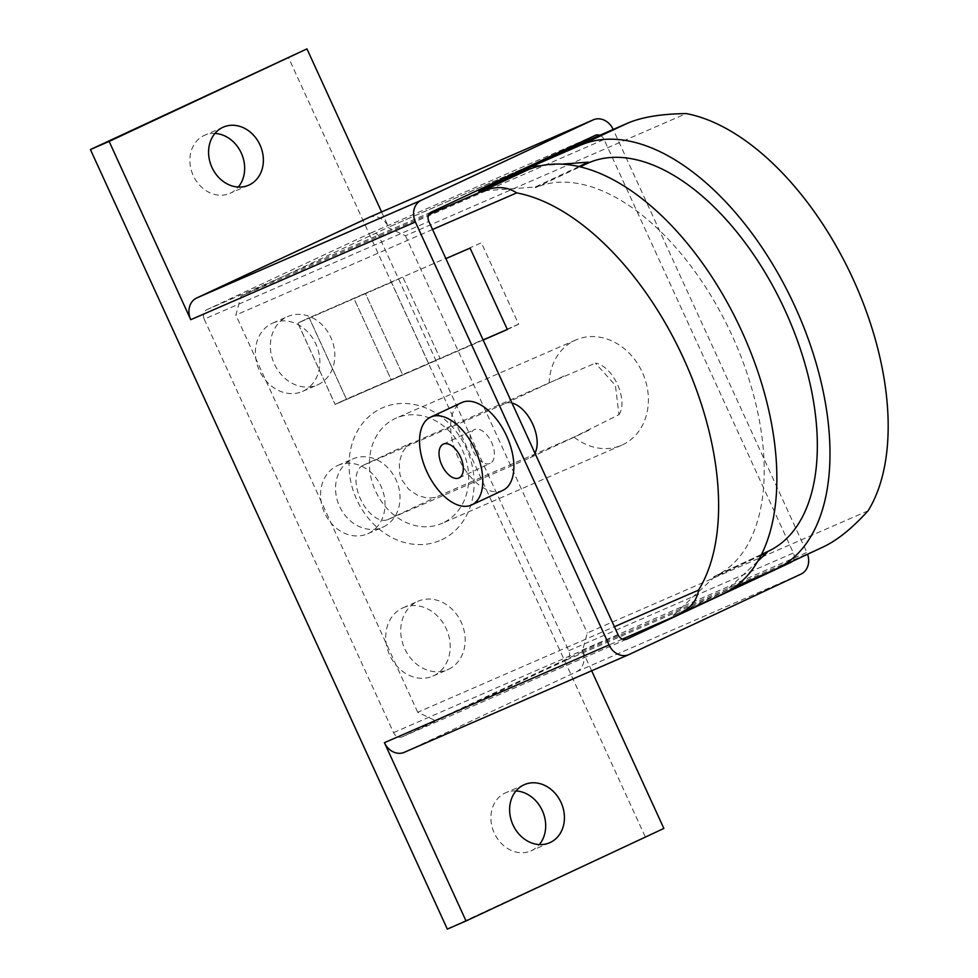 <?xml version="1.0" encoding="UTF-8"?>
<svg xmlns="http://www.w3.org/2000/svg" width="978" height="978" viewBox="0 0 978 978"><rect width="100%" height="100%" fill="white"/><g stroke="black" fill="none" stroke-linecap="round" stroke-linejoin="round"><path stroke-width="0.73" stroke-dasharray="4.89 3.67" d="M214.952 133.424A31.687 26.516 66.5 0 0 204.622 135.257A31.687 26.516 66.5 0 0 204.072 135.502A31.687 26.516 66.5 0 0 193.094 175.221A31.687 26.516 66.5 0 0 229.903 193.363A31.687 26.516 66.5 0 0 230.453 193.118A31.687 26.516 66.5 0 0 238.29 187.055M515.993 790.945A31.687 26.516 66.5 0 0 505.65 792.779A31.687 26.516 66.5 0 0 505.113 793.024A31.687 26.516 66.5 0 0 494.134 832.743A31.687 26.516 66.5 0 0 530.944 850.884A31.687 26.516 66.5 0 0 531.482 850.64A31.687 26.516 66.5 0 0 539.318 844.576M502.79 490.394A48.46 26.528 64.9 0 1 502.423 490.553A48.46 26.528 64.9 0 1 458.23 457.728A48.46 26.528 64.9 0 1 461.371 402.765M490.015 463.438A18.643 10.208 64.9 0 1 472.949 450.687A18.643 10.208 64.9 0 1 474.354 429.611A18.643 10.208 64.9 0 1 474.501 429.55A18.643 10.208 64.9 0 1 491.555 442.3A18.643 10.208 64.9 0 1 490.149 463.376A18.643 10.208 64.9 0 1 490.015 463.438M402.459 608.047A37.274 31.198 -113.5 0 1 403.107 607.754A37.274 31.198 -113.5 0 1 446.408 629.111A37.274 31.198 -113.5 0 1 433.498 675.835A37.274 31.198 -113.5 0 1 432.851 676.116A37.274 31.198 -113.5 0 1 389.537 654.771A37.274 31.198 -113.5 0 1 402.459 608.047M448.474 669.319A37.274 31.198 66.5 0 0 461.384 622.595A37.274 31.198 66.5 0 0 418.083 601.238A37.274 31.198 66.5 0 0 417.435 601.531A37.274 31.198 66.5 0 0 404.513 648.255A37.274 31.198 66.5 0 0 447.826 669.612A37.274 31.198 66.5 0 0 448.474 669.319M337.288 465.699A37.274 31.198 -113.5 0 1 337.936 465.406A37.274 31.198 -113.5 0 1 381.237 486.751A37.274 31.198 -113.5 0 1 368.327 533.475A37.274 31.198 -113.5 0 1 367.679 533.768A37.274 31.198 -113.5 0 1 324.366 512.423A37.274 31.198 -113.5 0 1 337.288 465.699M383.29 526.959A37.274 31.198 66.5 0 0 396.212 480.235A37.274 31.198 66.5 0 0 352.911 458.89A37.274 31.198 66.5 0 0 352.263 459.183A37.274 31.198 66.5 0 0 339.342 505.907A37.274 31.198 66.5 0 0 382.655 527.252A37.274 31.198 66.5 0 0 383.29 526.959M272.116 323.339A37.274 31.198 -113.5 0 1 272.764 323.058A37.274 31.198 -113.5 0 1 316.065 344.403A37.274 31.198 -113.5 0 1 303.143 391.127A37.274 31.198 -113.5 0 1 302.508 391.42A37.274 31.198 -113.5 0 1 259.194 370.063A37.274 31.198 -113.5 0 1 272.116 323.339M318.119 384.611A37.274 31.198 66.5 0 0 331.041 337.887A37.274 31.198 66.5 0 0 287.728 316.542A37.274 31.198 66.5 0 0 287.092 316.823A37.274 31.198 66.5 0 0 274.17 363.547A37.274 31.198 66.5 0 0 317.483 384.904A37.274 31.198 66.5 0 0 318.119 384.611M204.231 319.158L393.547 732.644A7.457 6.235 66.5 0 0 402.178 736.837A7.457 6.235 66.5 0 0 402.3 736.789L566.213 660.126A7.457 6.235 66.5 0 0 568.756 650.7L379.44 237.214A7.457 6.235 66.5 0 0 370.821 233.021A7.457 6.235 66.5 0 0 370.686 233.07L206.786 309.733A7.457 6.235 66.5 0 0 204.231 319.158L428.853 221.431M599.807 135.294A7.457 6.235 -113.5 0 1 604.062 139.487L793.366 552.986A7.457 6.235 -113.5 0 1 792.241 561.433M369.036 217.409A17.152 14.352 -113.5 0 1 388.572 227.177L613.194 129.451L806.85 552.436A17.152 14.352 -113.5 0 1 807.571 554.257M591.678 670.786L582.228 650.162A17.152 14.352 -113.5 0 1 576.372 671.837L404.55 752.192L629.172 654.465M381.591 211.933L388.572 227.177M447.325 929.1L663.854 828.439M645.138 836.581L288.241 57.042M483.132 339.977L428.706 363.657L391.469 282.312L402.777 277.031L440.014 358.364L428.706 363.657L440.014 358.364L402.777 277.031L391.469 282.312L428.706 363.657L391.273 379.941L354.036 298.596L365.332 293.314L402.581 374.66L391.273 379.941L402.581 374.66L365.332 293.314L354.036 298.596L391.273 379.941L335.124 404.366L297.874 323.033L309.182 317.74L346.42 399.085L335.124 404.366M391.469 282.312L297.874 323.033L309.146 317.764L346.42 399.171L335.112 404.452L297.838 323.046L391.469 282.312M507.325 329.452L518.633 324.17L481.384 242.825L309.182 317.74M518.633 324.17L346.42 399.085M507.362 329.525L518.658 324.231L481.384 242.825L309.146 317.764M618.976 414.66A29.829 16.32 -115.1 0 0 617.473 384.44A29.829 16.32 -115.1 0 0 595.394 363.156L615.394 385.344L618.976 414.66L573.988 437.093L435.467 497.35L427.716 498.23L417.961 495.553L408.584 489.257L401.75 479.709L399.843 474.196L399.244 462.521L402.288 452.398L407.692 445.039L549.159 382.863A57.409 48.044 -113.5 0 1 574.856 340.381A57.409 48.044 -113.5 0 1 575.859 339.941A57.409 48.044 -113.5 0 1 642.546 372.826A57.409 48.044 -113.5 0 1 622.656 444.77A57.409 48.044 -113.5 0 1 621.666 445.222A57.409 48.044 -113.5 0 1 573.988 437.093M549.159 382.863L595.394 363.156M534.929 453.144A29.829 16.32 64.9 0 1 530.357 457.618A29.829 16.32 64.9 0 1 530.137 457.716L387.875 519.611A29.829 16.32 64.9 0 1 360.589 499.208A29.829 16.32 64.9 0 1 362.838 465.479A29.829 16.32 64.9 0 1 363.058 465.381L505.308 403.486A29.829 16.32 64.9 0 1 512.007 403.07M442.961 522.949A57.409 48.044 -113.5 0 1 441.97 523.401A57.409 48.044 -113.5 0 1 375.283 490.516A57.409 48.044 -113.5 0 1 395.173 418.56A57.409 48.044 -113.5 0 1 396.163 418.119A57.409 48.044 -113.5 0 1 462.851 450.992A57.409 48.044 -113.5 0 1 442.961 522.949M441.677 539.77A72.323 60.514 66.5 0 0 466.396 448.376A72.323 60.514 66.5 0 0 381.469 408.266A72.323 60.514 66.5 0 0 356.75 499.66A72.323 60.514 66.5 0 0 441.677 539.77M757.693 561.335L726.202 590.7L673.072 615.541L713.977 577.399L760.933 555.443M768.39 551.189A213.986 117.14 -115.1 0 1 766.801 551.898L713.671 576.751L713.977 577.399M579.037 166.517L535.235 187.006L478.804 191.211M541.127 165.673L562.081 164.108M734.735 586.983L726.202 590.7M518.658 324.231L346.42 399.171M483.156 340.051L335.112 404.452M432.545 229.488L235.869 315.05L240.967 296.212L428.865 214.463M622.411 639.123L435.247 720.554L417.728 712.277L614.404 626.715M537.02 162.617L387.911 227.483L405.43 235.747L686.226 113.582M240.967 296.212L387.911 227.483M673.072 615.541L721.74 594.367A233.363 127.751 -115.1 0 0 723.475 593.597M868.085 510.809L587.289 632.974L582.191 651.825L823.525 546.8M405.43 235.747L587.289 632.974M582.191 651.825L435.247 720.554M417.728 712.277L235.869 315.05M535.235 187.006L535.528 187.654L580.162 166.786M713.671 576.751A213.986 117.14 -115.1 0 0 715.26 576.03A213.986 117.14 -115.1 0 0 731.385 334.011A213.986 117.14 -115.1 0 0 535.528 187.654M393.547 732.644L618.169 634.93M206.786 309.733L431.396 212.006M370.686 233.07L595.309 135.355M379.44 237.214L604.062 139.487M568.756 650.7L793.366 552.986M566.213 660.126L781.312 566.543M402.3 736.789L626.666 639.172M576.372 671.837L800.982 574.11M582.228 650.162L806.85 552.436M505.308 403.486L565.052 375.54M530.137 457.716L589.881 429.77M387.875 519.611L435.467 497.35M363.058 465.381L410.65 443.12M721.74 594.367L674.832 616.311M821.777 547.582L774.869 569.526M248.62 185.221L229.903 193.363M549.66 842.743L530.944 850.884M443.279 444.146L474.354 429.611M403.107 607.754L418.083 601.238M337.936 465.406L352.911 458.89M272.764 323.058L287.728 316.542M302.508 391.42L317.483 384.904M367.679 533.768L382.655 527.252M432.851 676.116L447.826 669.612M459.061 477.912L490.149 463.376M370.821 233.021L595.431 135.294M402.178 736.837L626.788 639.123M524.379 784.637L505.65 792.779M223.339 127.116L204.622 135.257M530.357 457.618L590.883 429.305M362.838 465.479L410.418 443.217M621.666 445.222L441.97 523.401M575.859 339.941L396.163 418.119M761.434 554.44L715.26 576.03"/><path stroke-width="1.47" d="M249.17 184.976A31.687 26.516 -113.5 0 1 248.62 185.221A31.687 26.516 -113.5 0 1 211.81 167.079A31.687 26.516 -113.5 0 1 222.788 127.36A31.687 26.516 -113.5 0 1 223.339 127.116A31.687 26.516 -113.5 0 1 260.148 145.257A31.687 26.516 -113.5 0 1 249.17 184.976M550.211 842.498A31.687 26.516 -113.5 0 1 549.66 842.743A31.687 26.516 -113.5 0 1 512.851 824.601A31.687 26.516 -113.5 0 1 523.829 784.882A31.687 26.516 -113.5 0 1 524.379 784.637A31.687 26.516 -113.5 0 1 561.189 802.779A31.687 26.516 -113.5 0 1 550.211 842.498M461.371 402.765A48.46 26.528 64.9 0 1 461.726 402.594A48.46 26.528 64.9 0 1 462.081 402.435A48.46 26.528 64.9 0 1 506.433 435.577A48.46 26.528 64.9 0 1 502.79 490.394L471.702 504.929A48.46 26.528 -115.1 0 0 475.357 450.124A48.46 26.528 -115.1 0 0 430.992 416.97A48.46 26.528 -115.1 0 0 430.638 417.129A48.46 26.528 -115.1 0 0 426.983 471.946A48.46 26.528 -115.1 0 0 471.347 505.1A48.46 26.528 -115.1 0 0 471.702 504.929M458.926 477.985A18.643 10.208 64.9 0 1 441.873 465.235A18.643 10.208 64.9 0 1 443.279 444.146A18.643 10.208 64.9 0 1 443.413 444.085A18.643 10.208 64.9 0 1 460.467 456.836A18.643 10.208 64.9 0 1 459.061 477.912A18.643 10.208 64.9 0 1 458.926 477.985M792.241 561.433A7.457 6.235 -113.5 0 1 790.823 562.399L626.922 639.062A7.457 6.235 -113.5 0 1 626.788 639.123A7.457 6.235 -113.5 0 1 618.169 634.93L428.853 221.431A7.457 6.235 -113.5 0 1 431.396 212.006L595.309 135.355A7.457 6.235 -113.5 0 1 595.431 135.294A7.457 6.235 -113.5 0 1 599.807 135.294M539.318 844.576A31.687 26.516 66.5 0 0 542.607 811.251A31.687 26.516 66.5 0 0 515.993 790.945M238.29 187.055A31.687 26.516 66.5 0 0 241.578 153.729A31.687 26.516 66.5 0 0 214.952 133.424M807.571 554.257A17.152 14.352 -113.5 0 1 800.982 574.11L629.172 654.465A17.152 14.352 -113.5 0 1 628.878 654.6A17.152 14.352 -113.5 0 1 609.037 644.954L415.381 221.969A17.152 14.352 -113.5 0 1 421.237 200.307L593.047 119.939A17.152 14.352 -113.5 0 1 593.353 119.805A17.152 14.352 -113.5 0 1 613.194 129.451L613.194 129.475M109.133 141.419L306.958 48.9L90.416 149.561L109.133 141.419L190.759 319.696A17.152 14.352 -113.5 0 1 196.627 298.021L368.437 217.666A17.152 14.352 -113.5 0 1 368.73 217.532A17.152 14.352 -113.5 0 1 369.036 217.409M404.55 752.192A17.152 14.352 -113.5 0 1 404.256 752.326A17.152 14.352 -113.5 0 1 384.415 742.681L609.037 644.954M591.678 670.786L663.854 828.439L466.041 920.958L384.415 742.681M90.416 149.561L447.325 929.1L466.041 920.958M306.958 48.9L381.591 211.933M483.156 340.051L507.362 329.525L470.088 248.106L445.882 258.632L470.088 248.106L507.325 329.452L483.132 339.977M512.007 403.07A29.829 16.32 64.9 0 1 532.692 424.085A29.829 16.32 64.9 0 1 534.929 453.144M760.933 555.443L767.094 552.558L757.693 561.335M767.094 552.558L766.813 551.922M562.081 164.108L588.365 162.152L579.037 166.517M614.404 626.715L698.536 590.113C696.923 600.895 689.588 609.38 676.544 615.541L723.475 593.597A233.363 127.751 -115.1 0 0 741.055 329.647A233.363 127.751 -115.1 0 0 527.46 170.038L478.804 191.211L531.922 166.358L541.127 165.673M531.922 166.358L580.59 145.184A233.363 127.751 64.9 0 1 794.185 304.806A233.363 127.751 64.9 0 1 776.593 568.744A233.363 127.751 64.9 0 1 774.869 569.526L734.735 586.983M761.434 554.44L768.39 551.189A213.986 117.14 -115.1 0 0 784.503 309.17A213.986 117.14 -115.1 0 0 588.658 162.813L588.365 162.152M428.865 214.463L480.553 191.969C494.721 185.881 506.763 186.187 516.665 192.886L432.545 229.488M676.544 615.541L622.411 639.123M776.593 568.744L823.525 546.8C837.266 540.308 852.131 528.316 868.085 510.809A233.363 127.751 -115.1 0 0 853.122 279.146A233.363 127.751 -115.1 0 0 686.226 113.582C661.336 113.888 641.764 117.103 627.497 123.24L537.02 162.617M516.665 192.886A233.363 127.751 64.9 0 1 683.561 358.449A233.363 127.751 64.9 0 1 698.536 590.113M580.162 166.786L588.658 162.813M781.312 566.543L790.823 562.399M196.627 298.021L421.237 200.307M190.759 319.696L415.381 221.969M368.437 217.666L593.047 119.939M627.497 123.24L580.59 145.184M527.46 170.038L480.553 191.969M461.726 402.594L430.638 417.129M368.73 217.532L593.353 119.805M404.256 752.326L628.878 654.6"/></g></svg>
